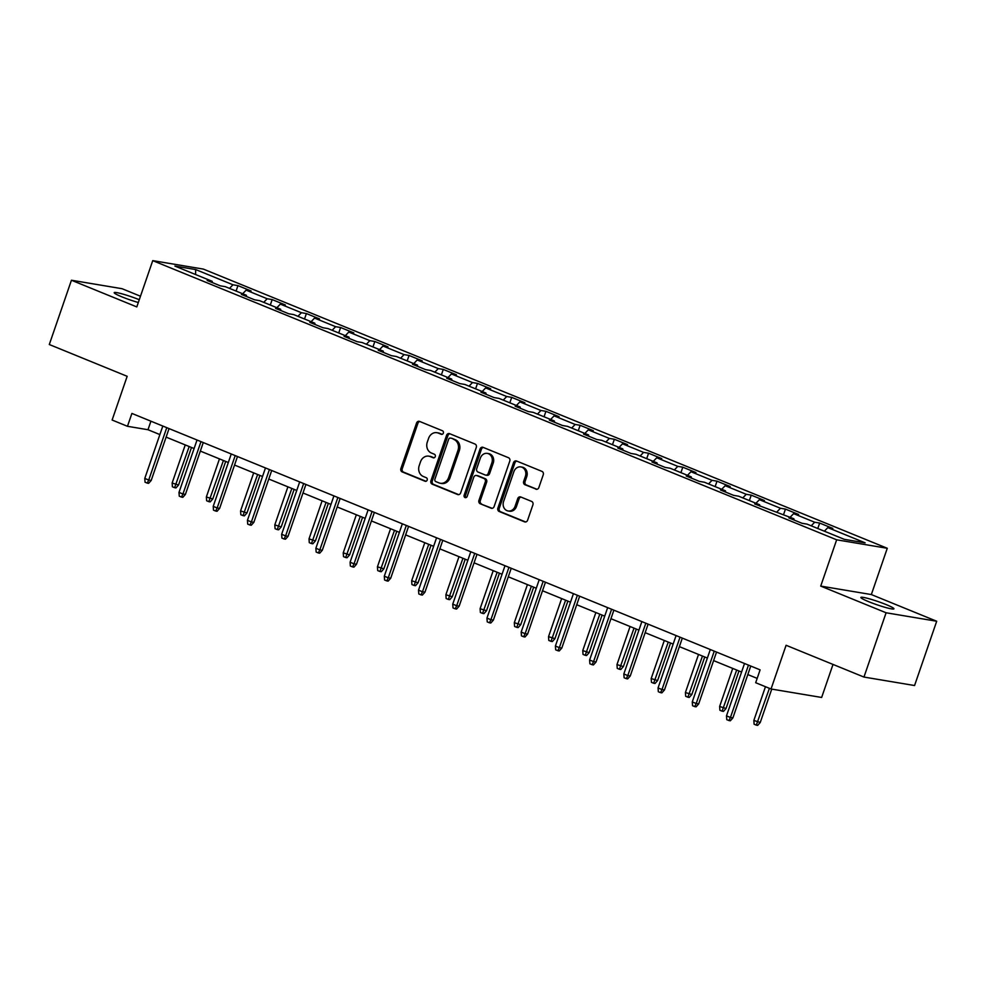 <?xml version="1.0" encoding="UTF-8"?>
<svg xmlns="http://www.w3.org/2000/svg" width="986" height="986" viewBox="0 0 986 986"><rect width="100%" height="100%" fill="white"/><g stroke="black" fill="none" stroke-linecap="round" stroke-linejoin="round"><path stroke-width="1.48" d="M443.343 433.137A1.873 1.615 -80.5 0 0 442.443 430.759L419.568 421.416A2.687 2.317 -80.5 0 0 416.548 423.068L400.895 468.498A2.687 2.317 -80.5 0 0 402.177 471.9L425.065 481.242A1.873 1.615 -80.5 0 0 426.272 477.705L423.314 476.497A8.578 7.395 -80.5 0 1 419.21 465.602L420.504 461.818A8.578 7.395 -80.5 0 1 428.811 456.161A8.578 7.395 -80.5 0 1 430.179 456.555L433.137 457.763A1.873 1.615 -80.5 0 0 434.358 454.226L431.4 453.018A8.578 7.395 -80.5 0 1 427.283 442.135L428.59 438.351A8.578 7.395 -80.5 0 1 436.897 432.694A8.578 7.395 -80.5 0 1 438.265 433.076L441.223 434.284A1.873 1.615 -80.5 0 0 443.343 433.137M886.155 604.591A17.489 1.689 19 0 0 869.615 598.896A17.489 1.689 19 0 0 860.864 597.442A17.489 1.689 19 0 0 868.641 601.67A17.489 1.689 19 0 0 885.182 607.364A17.489 1.689 19 0 0 893.932 608.818A17.489 1.689 19 0 0 886.155 604.591M139.272 299.719A17.489 1.689 19 0 0 114.203 292.657A17.489 1.689 19 0 0 121.981 296.885A17.489 1.689 19 0 0 138.311 302.517M535.842 489.179A2.687 2.317 -80.5 0 0 538.861 487.528L543.249 474.784A2.687 2.317 -80.5 0 0 541.967 471.382L516.553 461.017A2.687 2.317 -80.5 0 0 513.533 462.656L497.893 508.086A2.687 2.317 -80.5 0 0 499.175 511.487L524.589 521.865A2.687 2.317 -80.5 0 0 527.609 520.214L532.908 504.82A2.687 2.317 -80.5 0 0 531.627 501.418L520.756 496.981A2.687 2.317 -80.5 0 0 517.724 498.62L515.099 506.262A7.173 6.187 -80.5 0 1 508.16 510.982A7.173 6.187 -80.5 0 1 503.575 501.554L513.879 471.653A7.173 6.187 -80.5 0 1 520.818 466.92A7.173 6.187 -80.5 0 1 525.402 476.349L523.677 481.328A2.687 2.317 -80.5 0 0 524.971 484.742L536.704 489.315M140.48 296.231L122.042 288.701L71.436 280.234L49.3 344.521L127.169 376.307L112.121 420.024L127.465 426.297L131.902 413.43L760.107 669.864L755.683 682.719L771.04 688.992L821.646 697.459L833.01 664.428M886.094 612.774L936.7 621.242L871.341 594.558L820.722 586.091L886.094 612.774L863.958 677.062L786.088 645.275L771.04 688.992M820.722 586.091L836.658 539.81L152.744 260.637L203.35 269.092L887.277 548.278L836.658 539.81M71.436 280.234L136.795 306.917L152.744 260.637M476.287 447.447A2.687 2.317 -80.5 0 0 475.005 444.045L449.604 433.68A2.687 2.317 -80.5 0 0 446.572 435.319L430.931 480.761A2.687 2.317 -80.5 0 0 432.213 484.163L457.627 494.528A2.687 2.317 -80.5 0 0 460.647 492.889L476.287 447.447M483.078 447.348L508.48 457.714A2.687 2.317 -80.5 0 1 509.774 461.115L494.122 506.545A2.687 2.317 -80.5 0 1 491.102 508.197L480.231 503.76A2.687 2.317 -80.5 0 1 478.95 500.358L485.297 481.932A2.687 2.317 -80.5 0 0 484.003 478.53L476.793 475.585A2.687 2.317 -80.5 0 0 473.773 477.224L467.167 496.414A1.873 1.615 -80.5 0 1 464.147 495.182L480.059 448.987A2.687 2.317 -80.5 0 1 483.078 447.348M936.7 621.242L914.564 685.529L863.958 677.062M819.662 523.061L814.67 522.235L793.619 513.632L798.611 514.47L785.448 509.096L780.456 508.258L759.405 499.668L764.397 500.506L751.233 495.132L746.242 494.294L725.178 485.704L730.17 486.529L717.007 481.168L712.015 480.33L690.964 471.727L695.956 472.565L682.793 467.191L677.801 466.366L656.75 457.763L661.742 458.601L648.578 453.227L643.587 452.389L622.523 443.799L627.515 444.637L614.364 439.263L609.36 438.425L588.309 429.834L593.301 430.66L580.138 425.286L575.146 424.461L554.095 415.858L559.087 416.696L545.924 411.322L540.932 410.484L519.869 401.894L524.86 402.732L511.709 397.358L506.705 396.52L485.654 387.929L490.646 388.755L477.483 383.394L472.491 382.556L451.44 373.953L456.432 374.791L443.269 369.417L438.277 368.591L417.214 359.989L422.205 360.827L409.054 355.453L404.063 354.615L382.999 346.024L387.991 346.862L374.828 341.489L369.836 340.651L348.785 332.06L353.777 332.886L340.614 327.512L335.622 326.686L314.559 318.084L319.55 318.922L306.399 313.548L301.408 312.71L280.344 304.119L285.336 304.957L272.173 299.584L267.181 298.746L246.13 290.155L251.122 290.993L237.959 285.62L232.967 284.781L195.672 269.56L174.892 266.084L212.175 281.306L207.183 280.468L220.346 285.841L225.338 286.679L246.389 295.27L241.397 294.432L254.561 299.806L259.552 300.644L280.616 309.234L275.624 308.408L288.775 313.782L293.766 314.608L314.83 323.211L309.838 322.373L323.001 327.746L327.993 328.584L349.044 337.175L344.052 336.337L357.215 341.711L362.207 342.549L383.271 351.139L378.279 350.313L391.43 355.675L396.421 356.513L417.485 365.116L412.493 364.278L425.656 369.651L430.648 370.477L451.699 379.08L446.707 378.242L459.87 383.616L464.862 384.454L485.925 393.044L480.921 392.206L494.085 397.58L499.076 398.418L520.14 407.008L515.148 406.183L528.311 411.556L533.303 412.382L554.354 420.985L549.362 420.147L562.525 425.521L567.517 426.359L588.58 434.949L583.576 434.111L596.74 439.485L601.731 440.323L622.795 448.913L617.803 448.075L630.966 453.449L635.958 454.287L657.009 462.878L652.017 462.052L665.18 467.426L670.172 468.251L691.223 476.854L686.231 476.016L699.394 481.39L704.386 482.228L725.449 490.818L720.458 489.98L733.621 495.354L738.613 496.192L759.664 504.783L754.672 503.957L793.878 518.759L788.886 517.921L802.049 523.295L807.041 524.121L844.336 539.342L865.129 542.83L827.833 527.609L832.825 528.434L819.662 523.061L817.788 528.508M811.219 525.834L814.67 522.235M790.156 517.231L793.619 513.632M793.878 518.759L794.112 520.053M776.993 511.857L780.456 508.258M755.942 503.267L759.405 499.668M759.664 504.783L759.886 506.077M742.778 497.893L746.242 494.294M721.715 489.302L725.178 485.704M725.449 490.818L725.671 492.113M708.564 483.929L712.015 480.33M687.501 475.326L690.964 471.727M691.223 476.854L691.457 478.148M674.338 469.952L677.801 466.366M653.287 461.362L656.75 457.763M657.009 462.878L657.231 464.172M640.124 455.988L643.587 452.389M619.06 447.397L622.523 443.799M622.795 448.913L623.016 450.208M605.909 442.024L609.36 438.425M584.846 433.421L588.309 429.834M588.58 434.949L588.802 436.243M571.683 428.06L575.146 424.461M550.632 419.457L554.095 415.858M554.354 420.985L554.576 422.279M537.469 414.083L540.932 410.484M516.418 405.492L519.869 401.894M520.14 407.008L520.361 408.303M503.254 400.119L506.705 396.52M482.191 391.528L485.654 387.929M485.925 393.044L486.147 394.338M469.028 386.155L472.491 382.556M447.977 377.552L451.44 373.953M451.699 379.08L451.921 380.374M434.814 372.178L438.277 368.591M413.763 363.587L417.214 359.989M417.485 365.116L417.707 366.41M400.599 358.214L404.063 354.615M379.536 349.623L382.999 346.024M383.271 351.139L383.492 352.433M366.373 344.25L369.836 340.651M345.322 335.659L348.785 332.06M349.044 337.175L349.266 338.469M332.159 330.285L335.622 326.686M311.108 321.683L314.559 318.084M314.83 323.211L315.052 324.505M297.945 316.309L301.408 312.71M276.881 307.718L280.344 304.119M280.616 309.234L280.837 310.528M263.718 302.345L267.181 298.746M242.667 293.754L246.13 290.155M246.389 295.27L246.611 296.564M229.504 288.38L232.967 284.781M195.585 274.527L195.672 269.56M212.175 281.306L212.397 282.6M871.341 594.558L887.277 548.278M127.465 426.297L147.986 429.723L159.88 434.579M166.116 437.118L194.094 448.544M200.331 451.083L228.321 462.508M234.545 465.059L262.535 476.485M268.759 479.023L296.749 490.449M302.985 492.988L330.976 504.413M337.2 506.964L365.19 518.377M371.414 520.928L399.404 532.354M405.64 534.893L433.618 546.318M439.855 548.857L467.845 560.282M474.069 562.833L502.059 574.259M508.295 576.798L536.273 588.223M542.51 590.762L570.5 602.187M576.724 604.726L604.714 616.151M610.95 618.703L638.928 630.128M645.164 632.667L673.155 644.092M679.379 646.631L707.369 658.056M713.605 660.608L741.583 672.033M747.819 674.572L757.174 678.393M824.37 531.195L827.833 527.609M150.92 421.207L147.986 429.723M236.085 291.067L237.959 285.62M270.3 305.031L272.173 299.584M304.514 318.996L306.399 313.548M338.74 332.96L340.614 327.512M372.954 346.936L374.828 341.489M407.169 360.901L409.054 355.453M441.395 374.865L443.269 369.417M475.609 388.841L477.483 383.394M509.824 402.806L511.709 397.358M544.05 416.77L545.924 411.322M578.264 430.734L580.138 425.286M612.479 444.711L614.364 439.263M646.705 458.675L648.578 453.227M680.919 472.639L682.793 467.191M715.133 486.616L717.007 481.168M749.36 500.58L751.233 495.132M783.574 514.544L785.448 509.096M442.147 434.333L439.633 433.31A8.578 7.395 -80.5 0 0 438.265 432.916L436.897 432.694M428.811 456.161L430.179 456.395A8.578 7.395 -80.5 0 1 431.548 456.789L434.062 457.812M419.826 421.527A2.687 2.317 -80.5 0 0 417.916 423.29L402.263 468.72A2.687 2.317 -80.5 0 0 403.545 472.121L425.989 481.279M449.862 433.791A2.687 2.317 -80.5 0 0 447.94 435.553L432.299 480.983A2.687 2.317 -80.5 0 0 433.581 484.385L458.724 494.652M450.75 438.178A1.873 1.615 -80.5 0 0 448.63 439.325L434.9 479.208A1.873 1.615 -80.5 0 0 435.8 481.587L438.93 482.869A8.578 7.395 -80.5 0 0 440.286 483.251A8.578 7.395 -80.5 0 0 448.593 477.606L457.985 450.343A8.578 7.395 -80.5 0 0 453.868 439.448L452.118 438.413A1.873 1.615 -80.5 0 0 451.514 438.302M440.286 483.251L441.654 483.485A8.578 7.395 -80.5 0 0 449.961 477.828L448.593 477.606M452.118 438.413L455.236 439.682A8.578 7.395 -80.5 0 1 459.353 450.565L449.961 477.828M492.199 508.32L480.231 503.76M476.374 475.462L477.729 475.683A2.687 2.317 -80.5 0 1 478.161 475.807L485.371 478.752A2.687 2.317 -80.5 0 1 486.653 482.154L480.318 500.58A2.687 2.317 -80.5 0 0 481.599 503.982M483.35 447.459A2.687 2.317 -80.5 0 0 481.427 449.222L465.515 495.403A1.873 1.615 -80.5 0 0 466.07 497.585M491.878 462.804A7.173 6.187 -80.5 0 0 487.294 453.387A7.173 6.187 -80.5 0 0 480.355 458.108L476.731 468.646A2.687 2.317 -80.5 0 0 478.013 472.047L485.223 474.993A2.687 2.317 -80.5 0 0 488.243 473.342L491.878 462.804L493.246 463.038A7.173 6.187 -80.5 0 0 488.662 453.609L487.294 453.387M486.591 475.215A2.687 2.317 -80.5 0 0 489.611 473.576L488.243 473.342M493.246 463.038L489.611 473.576M520.818 466.92L522.186 467.154A7.173 6.187 -80.5 0 1 526.77 476.583L525.045 481.562A2.687 2.317 -80.5 0 0 526.327 484.964L536.939 489.29M508.16 510.982L509.528 511.216A7.173 6.187 -80.5 0 0 516.467 506.484L515.099 506.262M521.015 497.092A2.687 2.317 -80.5 0 0 519.092 498.854L516.467 506.484M516.824 461.115A2.687 2.317 -80.5 0 0 514.902 462.89L499.261 508.32A2.687 2.317 -80.5 0 0 500.543 511.722L525.686 521.976M178.552 485.026L175.976 487.91L174.608 487.688L172.414 486.788L172.143 482.992L178.552 485.026L191.481 447.471M174.608 487.688L189.189 446.547M172.143 482.992L185.245 444.932M166.757 427.665L148.726 480.034L151.191 480.453L148.615 483.337L147.247 483.115L148.726 480.034L144.782 478.42L162.813 426.051M151.191 480.453L169.05 428.602M147.247 483.115L145.053 482.216L144.782 478.42M212.766 498.99L210.191 501.886L208.822 501.652L206.629 500.752L206.357 496.969L212.766 498.99L225.695 461.448M208.822 501.652L223.415 460.511M206.357 496.969L219.459 458.897M246.981 512.954L244.405 515.851L243.037 515.616L240.843 514.729L240.572 510.933L246.981 512.954L259.91 475.412M243.037 515.616L257.629 474.476M240.572 510.933L253.685 472.861M200.984 441.629L182.952 493.998L185.405 494.417L182.829 497.314L181.461 497.08L182.952 493.998L178.996 492.396L197.027 440.027M185.405 494.417L203.264 442.566M181.461 497.08L179.267 496.18L178.996 492.396M235.198 455.606L217.166 507.975L219.631 508.382L217.056 511.278L215.688 511.044L217.166 507.975L213.222 506.36L231.254 453.991M219.631 508.382L237.478 456.53M215.688 511.044L213.494 510.156L213.222 506.36M281.207 526.918L278.631 529.815L277.263 529.593L275.069 528.693L274.798 524.897L281.207 526.918L294.136 489.376M277.263 529.593L291.844 488.44M274.798 524.897L287.9 486.837M315.421 540.895L312.845 543.779L311.477 543.557L309.284 542.657L309.012 538.874L315.421 540.895L328.35 503.341M311.477 543.557L326.07 502.416M309.012 538.874L322.114 500.802M349.636 554.859L347.06 557.756L345.692 557.521L343.498 556.634L343.227 552.838L349.636 554.859L362.565 517.317M345.692 557.521L360.284 516.381M343.227 552.838L356.34 514.766M269.412 469.57L251.381 521.939L253.846 522.346L251.27 525.242L249.902 525.02L251.381 521.939L247.437 520.325L265.468 467.956M253.846 522.346L271.705 470.507M249.902 525.02L247.708 524.121L247.437 520.325M303.639 483.534L285.607 535.903L288.06 536.322L285.484 539.206L284.116 538.985L285.607 535.903L281.651 534.289L299.682 481.92M288.06 536.322L305.919 484.471M284.116 538.985L281.922 538.085L281.651 534.289M337.853 497.499L319.821 549.88L322.286 550.287L319.71 553.183L318.342 552.949L319.821 549.88L315.877 548.265L333.909 495.896M322.286 550.287L340.133 498.435M318.342 552.949L316.149 552.049L315.877 548.265M372.067 511.475L354.036 563.844L356.501 564.251L353.925 567.147L352.557 566.913L354.036 563.844L350.092 562.23L368.123 509.861M356.501 564.251L374.36 512.4M352.557 566.913L350.363 566.026L350.092 562.23M406.294 525.439L388.262 577.808L390.715 578.215L388.139 581.111L386.771 580.89L388.262 577.808L384.306 576.194L402.337 523.825M390.715 578.215L408.574 526.376M386.771 580.89L384.577 579.99L384.306 576.194M440.508 539.404L422.476 591.773L424.941 592.192L422.365 595.076L420.997 594.854L422.476 591.773L418.532 590.17L436.564 537.801M424.941 592.192L442.788 540.34M420.997 594.854L418.803 593.954L418.532 590.17M474.722 553.38L456.691 605.749L459.156 606.156L456.58 609.052L455.212 608.818L456.691 605.749L452.747 604.135L470.778 551.766M459.156 606.156L477.002 554.305M455.212 608.818L453.018 607.931L452.747 604.135M508.949 567.344L490.905 619.713L493.37 620.12L490.794 623.016L489.426 622.782L490.905 619.713L486.961 618.099L504.992 565.73M493.37 620.12L511.229 568.269M489.426 622.782L487.232 621.895L486.961 618.099M543.163 581.309L525.131 633.678L527.596 634.097L525.02 636.981L523.652 636.759L525.131 633.678L521.175 632.063L539.219 579.694M527.596 634.097L545.443 582.245M523.652 636.759L521.458 635.859L521.175 632.063M577.377 595.273L559.345 647.642L561.81 648.061L559.235 650.957L557.866 650.723L559.345 647.642L555.401 646.04L573.433 593.671M561.81 648.061L579.657 596.21M557.866 650.723L555.673 649.823L555.401 646.04M611.603 609.249L593.56 661.618L596.025 662.025L593.449 664.921L592.081 664.687L593.56 661.618L589.616 660.004L607.647 607.635M596.025 662.025L613.884 610.174M592.081 664.687L589.887 663.8L589.616 660.004M645.818 623.214L627.786 675.583L630.251 675.989L627.675 678.886L626.307 678.664L627.786 675.583L623.83 673.968L641.861 621.599M630.251 675.989L648.098 624.15M626.307 678.664L624.113 677.764L623.83 673.968M680.032 637.178L662 689.547L664.465 689.966L661.889 692.85L660.521 692.628L662 689.547L658.056 687.945L676.088 635.576M664.465 689.966L682.312 638.115M660.521 692.628L658.328 691.728L658.056 687.945M714.246 651.154L696.215 703.523L698.68 703.93L696.104 706.826L694.736 706.592L696.215 703.523L692.271 701.909L710.302 649.54M698.68 703.93L716.539 652.079M694.736 706.592L692.542 705.705L692.271 701.909M383.862 568.823L381.286 571.72L379.918 571.486L377.724 570.598L377.441 566.802L383.862 568.823L396.791 531.281M379.918 571.486L394.499 530.345M377.441 566.802L390.555 528.742M418.076 582.8L415.5 585.684L414.132 585.462L411.938 584.562L411.667 580.766L418.076 582.8L431.005 545.246M414.132 585.462L428.725 544.321M411.667 580.766L424.769 542.707M452.291 596.764L449.715 599.661L448.347 599.426L446.153 598.527L445.882 594.743L452.291 596.764L465.219 559.21M448.347 599.426L462.939 558.286M445.882 594.743L458.995 556.671M486.517 610.728L483.941 613.625L482.573 613.391L480.379 612.503L480.096 608.707L486.517 610.728L499.434 573.186M482.573 613.391L497.154 572.25M480.096 608.707L493.21 570.635M520.731 624.693L518.155 627.589L516.787 627.367L514.593 626.467L514.322 622.671L520.731 624.693L533.66 587.151M516.787 627.367L531.38 586.214M514.322 622.671L527.424 584.612M554.945 638.669L552.37 641.553L551.001 641.331L548.808 640.432L548.536 636.648L554.945 638.669L567.874 601.115M551.001 641.331L565.594 600.191M548.536 636.648L561.65 598.576M589.172 652.633L586.596 655.53L585.228 655.296L583.034 654.408L582.751 650.612L589.172 652.633L602.089 615.091M585.228 655.296L599.808 614.155M582.751 650.612L595.864 612.54M623.386 666.598L620.81 669.494L619.442 669.26L617.248 668.372L616.977 664.576L623.386 666.598L636.315 629.056M619.442 669.26L634.035 628.119M616.977 664.576L630.079 626.517M657.6 680.574L655.024 683.458L653.656 683.236L651.463 682.337L651.191 678.541L657.6 680.574L670.529 643.02M653.656 683.236L668.249 642.096M651.191 678.541L664.305 640.481M691.815 694.538L689.239 697.435L687.883 697.201L685.689 696.301L685.406 692.517L691.815 694.538L704.743 656.984M687.883 697.201L702.463 656.06M685.406 692.517L698.519 654.445M726.041 708.503L723.465 711.399L722.097 711.165L719.903 710.277L719.632 706.481L726.041 708.503L738.97 670.961M722.097 711.165L736.69 670.024M719.632 706.481L732.734 668.409M760.255 722.467L757.679 725.363L756.311 725.141L754.117 724.242L753.846 720.446L760.255 722.467L771.742 689.115M756.311 725.141L769.413 688.327M753.846 720.446L765.456 686.712M748.473 665.119L730.441 717.488L732.894 717.894L730.33 720.791L728.962 720.556L730.441 717.488L726.485 715.873L744.516 663.504M732.894 717.894L750.753 666.043M728.962 720.556L726.768 719.669L726.485 715.873M439.633 433.31L438.265 433.076M433.754 457.861L433.137 457.763M431.548 456.789L430.179 456.555M403.545 472.121L402.177 471.9M402.263 468.72L400.895 468.498M417.916 423.29L416.548 423.068M441.839 434.395L441.223 434.284M458.49 494.676L457.627 494.528M433.581 484.385L432.213 484.163M432.299 480.983L430.931 480.761M447.94 435.553L446.572 435.319M459.353 450.565L457.985 450.343M455.236 439.682L453.868 439.448M491.977 508.345L491.102 508.197M480.318 500.58L478.95 500.358M486.653 482.154L485.297 481.932M485.371 478.752L484.003 478.53M478.161 475.807L476.793 475.585M465.515 495.403L464.147 495.182M481.427 449.222L480.059 448.987M526.327 484.964L524.971 484.742M525.045 481.562L523.677 481.328M526.77 476.583L525.402 476.349M519.092 498.854L517.724 498.62M525.452 522.013L524.589 521.865M500.543 511.722L499.175 511.487M499.261 508.32L497.893 508.086M514.902 462.89L513.533 462.656M451.822 438.326L450.454 438.092M487.022 475.338L485.654 475.116"/></g></svg>
